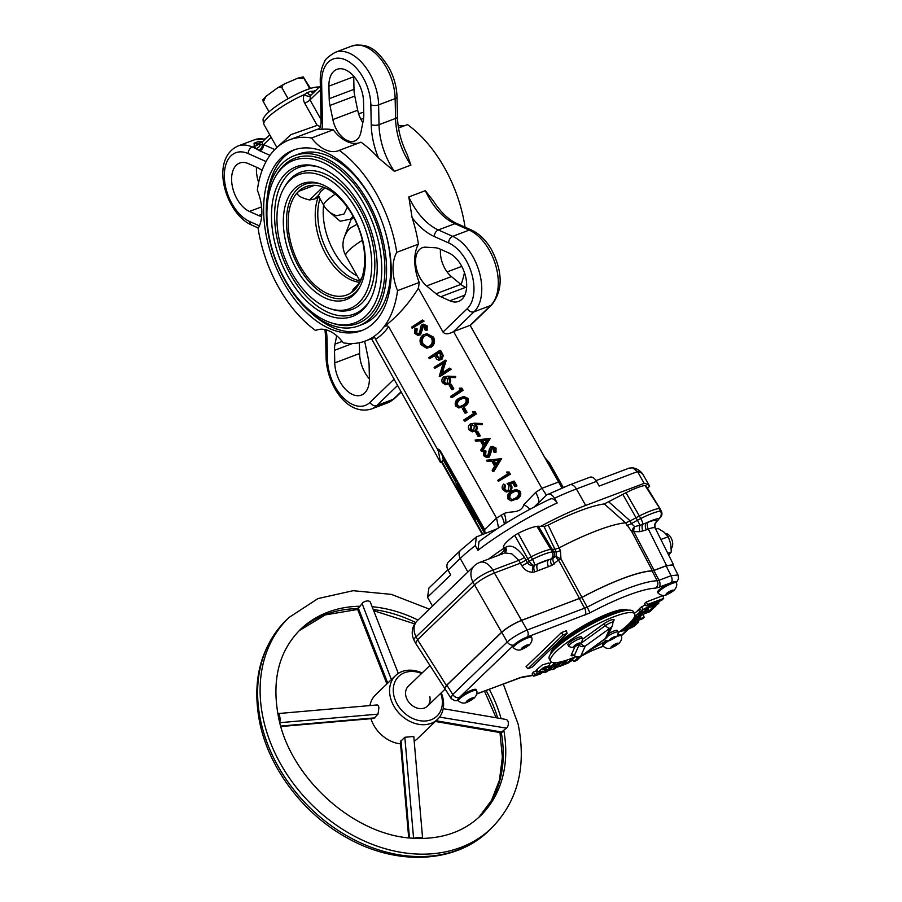 <?xml version="1.0" encoding="UTF-8"?>
<svg xmlns="http://www.w3.org/2000/svg" width="902" height="902" viewBox="0 0 902 902"><rect width="100%" height="100%" fill="white"/><g stroke="black" fill="none" stroke-linecap="round" stroke-linejoin="round"><path stroke-width="1.35" d="M367.678 201.045A90.967 54.368 69.3 0 1 358.522 325.915A90.967 54.368 69.3 0 1 285.122 280.567A90.967 54.368 69.3 0 1 294.289 155.696A90.967 54.368 69.3 0 1 367.678 201.045M294.289 155.696L298.415 154.141A90.967 54.368 69.3 0 1 371.816 199.489A90.967 54.368 69.3 0 1 377.408 210.459M384.737 229.897A90.967 54.368 69.3 0 1 362.66 324.359L358.522 325.915M363.743 203.638A86.84 51.899 69.3 0 1 378.863 292.676A86.84 51.899 69.3 0 1 331.113 322.803A86.84 51.899 69.3 0 1 284.931 279.541A86.84 51.899 69.3 0 1 275.764 176.138A86.84 51.899 69.3 0 1 363.743 203.638M275.764 176.138L276.948 174.165A88.43 52.846 69.3 0 1 366.528 202.161A88.43 52.846 69.3 0 1 381.929 292.823A88.43 52.846 69.3 0 1 333.312 323.514L331.113 322.803M288.065 276.531A79.94 47.772 69.3 0 1 274.14 194.561A79.94 47.772 69.3 0 1 318.09 166.814A79.94 47.772 69.3 0 1 360.608 206.648A79.94 47.772 69.3 0 1 369.053 301.843A79.94 47.772 69.3 0 1 288.065 276.531M369.628 300.84A78.35 46.825 69.3 0 1 290.85 275.054A78.35 46.825 69.3 0 1 277.038 195.351A78.35 46.825 69.3 0 1 319.195 167.186M356.854 210.267A71.675 42.834 69.3 0 1 369.346 283.758A71.675 42.834 69.3 0 1 329.929 308.631A71.675 42.834 69.3 0 1 291.82 272.911A71.675 42.834 69.3 0 1 284.243 187.571A71.675 42.834 69.3 0 1 356.854 210.267M284.243 187.571L285.427 185.586A73.265 43.781 69.3 0 1 359.65 208.79A73.265 43.781 69.3 0 1 372.413 283.904A73.265 43.781 69.3 0 1 332.128 309.33L329.929 308.631M296.194 268.695A62.024 37.072 69.3 0 1 285.393 205.104A62.024 37.072 69.3 0 1 319.488 183.58A62.024 37.072 69.3 0 1 352.479 214.484A62.024 37.072 69.3 0 1 359.03 288.336A62.024 37.072 69.3 0 1 296.194 268.695M359.605 287.321A60.434 36.114 69.3 0 1 298.979 267.217A60.434 36.114 69.3 0 1 288.29 205.881A60.434 36.114 69.3 0 1 320.593 183.952M351.633 292.406L353.291 289.204L359.548 283.07M335.206 194.167A22.054 4.397 -29.4 0 0 326.445 200.842A22.054 4.397 -29.4 0 0 323.784 205.419L318.474 196.005A22.054 4.397 -29.4 0 1 318.35 195.486L314.753 198.959L309.578 199.962C299.16 197.38 295.495 194.516 298.562 191.382A57.886 34.592 69.3 0 1 310.141 185.553A57.886 34.592 69.3 0 1 357.417 225.184A57.886 34.592 69.3 0 1 354.249 290.23A57.886 34.592 69.3 0 1 350.709 293.026A57.886 34.592 69.3 0 1 300.14 266.113A57.886 34.592 69.3 0 1 298.562 191.382L314.505 185.305M361.849 277.805A27.567 5.502 150.6 0 0 360.326 281.514L345.827 255.785A27.567 5.502 -29.4 0 1 349.164 250.057A27.567 5.502 -29.4 0 1 362.356 240.293M318.35 195.486L321.022 191.201L325.171 187.92M371.218 198.248A96.48 57.66 -110.7 0 0 293.375 150.149A96.48 57.66 -110.7 0 0 283.656 282.585A96.48 57.66 -110.7 0 0 361.51 330.684A96.48 57.66 -110.7 0 0 371.218 198.248M267.364 196.354A96.48 57.66 69.3 0 1 294.931 149.597M410.929 165.1A55.135 32.946 69.3 0 1 406.994 158.775A55.135 32.946 69.3 0 1 395.561 118.444A5.513 2.255 -1.2 0 0 397.432 116.696C397.793 129.324 401.007 141.862 407.073 154.287L410.929 165.1L394.388 171.346L378.468 157.951A107.507 64.245 69.3 0 0 360.98 142.166L339.276 150.363A107.507 64.245 69.3 0 1 376.224 193.434A107.507 64.245 69.3 0 1 396.733 252.334L418.449 244.138A107.507 64.245 69.3 0 0 412.101 217.63L408.798 196.918A55.135 32.946 -110.7 0 0 412.248 203.717A55.135 32.946 -110.7 0 0 438.327 229.942L452.68 236.335A42.732 25.538 69.3 0 1 472.896 256.653A42.732 25.538 69.3 0 1 474.057 311.81A5.513 4.284 -133.9 0 1 467.27 308.664A37.219 22.246 -110.7 0 0 466.255 260.633A37.219 22.246 -110.7 0 0 448.655 242.931L434.302 236.527A60.648 36.249 69.3 0 1 412.101 217.63M398.515 128.005L407.512 124.611A107.507 64.245 69.3 0 1 444.46 167.682A107.507 64.245 69.3 0 1 464.97 226.582L464.282 226.842M262.042 170.534A26.192 15.65 -110.7 0 0 257.532 167.716L248.422 163.645A26.192 15.65 -110.7 0 0 239.684 163.048A26.192 15.65 -110.7 0 0 237.046 199.004A26.192 15.65 -110.7 0 0 249.437 211.451L258.547 215.522A26.192 15.65 -110.7 0 0 261.648 216.514M364.509 341.328A22.054 13.18 69.3 0 1 365.434 344.88L368.343 358.996A26.192 15.65 69.3 0 1 369.121 365.738L369.392 378.321A26.192 15.65 69.3 0 1 361.319 395.11A26.192 15.65 69.3 0 1 340.189 382.053A26.192 15.65 69.3 0 1 334.766 362.886L334.495 350.314A26.192 15.65 69.3 0 1 335.003 344.136L336.694 335.724M369.392 378.93A26.192 15.65 69.3 0 1 365.006 372.684A26.192 15.65 69.3 0 1 359.582 353.528L334.766 362.886M360.935 132.075A22.054 13.18 69.3 0 1 354.576 141.016A22.054 13.18 69.3 0 1 336.784 130.023A22.054 13.18 69.3 0 1 332.872 119.571L329.963 105.455A26.192 15.65 69.3 0 1 329.185 98.701L328.914 86.13A26.192 15.65 69.3 0 1 336.976 69.341A26.192 15.65 69.3 0 1 354.362 76.907A26.192 15.65 69.3 0 1 363.54 101.554L363.799 114.137A26.192 15.65 69.3 0 1 363.292 120.304L360.935 132.075M362.818 122.672A22.054 13.18 69.3 0 1 361.589 120.654A22.054 13.18 69.3 0 1 357.677 110.202L332.872 119.571M420.14 277.963A22.054 13.18 -110.7 0 0 426.612 285.945L436.072 293.759A26.192 15.65 -110.7 0 0 440.762 296.735L449.873 300.794A26.192 15.65 -110.7 0 0 458.622 301.392A26.192 15.65 -110.7 0 0 465.928 278.03A26.192 15.65 -110.7 0 0 448.869 252.988L439.759 248.929A26.192 15.65 -110.7 0 0 435.091 247.734L425.8 247.193A22.054 13.18 -110.7 0 0 422.361 247.689A22.054 13.18 -110.7 0 0 420.14 277.963M440.514 249.268A22.054 13.18 -110.7 0 0 444.957 268.593A22.054 13.18 -110.7 0 0 451.428 276.587L426.612 285.945M254.251 146.237L254.082 143.17L257.972 144.545A5.513 4.984 -20.6 0 1 254.251 146.237L252.244 146.992L255.796 148.582L254.251 146.237M262.403 141.749L258.209 141.614L262.832 141.388M320.345 86.006L310.333 95.792A5.513 2.627 32 0 1 304.267 94.631A34.456 6.866 150.6 0 0 268.074 117.271A34.456 6.866 150.6 0 0 263.903 124.431C262.933 120.688 262.82 118.624 263.576 118.252A32.596 6.494 -29.4 0 1 267.488 113.212A32.596 6.494 -29.4 0 1 294.785 95.093A32.596 6.494 -29.4 0 1 318.834 87.111L319.139 87.178M310.333 95.792L309.984 99.919A5.513 1.105 -29.4 0 1 304.752 103.29C303.151 100.291 302.993 97.405 304.267 94.631L307.39 92.602A34.411 6.866 -29.4 0 1 310.964 91.249L314.978 91.181M357.203 275.967A52.372 31.299 69.3 0 1 323.604 205.104M344.53 236.583L350.968 219.716L353.764 217.517M352.975 216.04L350.63 219.107L340.201 221.238L329.151 211.756M256.529 167.265A26.192 15.65 -110.7 0 0 258.649 182.463M448.655 242.931A5.513 3.8 114 0 1 452.68 236.335L469.22 230.089A5.513 3.8 114 0 1 471.577 230.089C479.582 233.866 486.302 240.541 491.737 250.113C502.933 272.19 502.944 290.421 491.77 304.831A5.513 4.284 -133.9 0 1 490.598 305.564A42.732 25.538 -110.7 0 0 489.436 250.418A42.732 25.538 -110.7 0 0 469.22 230.089L454.879 223.696A55.135 32.946 69.3 0 1 428.788 197.47A55.135 32.946 69.3 0 1 425.338 190.672L433.366 200.977C440.65 212.207 448.598 219.784 457.224 223.696A5.513 3.8 114 0 0 454.879 223.696L438.327 229.942A5.513 3.8 114 0 0 434.302 236.527M363.044 330.064A96.48 57.66 69.3 0 1 311.461 313.186M357.034 224.316L350.438 227.902C349.164 229.367 346.774 230.709 343.887 238.432C342.185 244.465 342.839 250.249 345.827 255.785M314.753 198.959L319.455 196.591M475.422 519.09L463.932 497.137L475.422 519.09L476.628 518.436L475.298 514.974M482.299 534.424L441.428 461.88L443.243 459.885L442.499 455.882M443.243 459.885L455.059 480.856M476.324 518.594L484.724 533.51M497.07 528.843L476.346 536.927L475.286 545.631A96.48 19.235 150.6 0 0 460.245 558.439L448.068 570.177L450.718 574.89L427.525 597.225L428.901 588.048L447.854 569.793M427.525 597.225L432.509 606.076M647.523 488.275L649.654 486.212L642.517 473.64C639.676 470.303 636.384 468.363 632.618 467.822L629.201 468.104L596.075 480.597M643.025 474.441A124.048 24.737 150.6 0 0 637.545 471.599L632.618 467.822M596.538 481.364L576.401 488.963A8.265 4.938 -110.7 0 0 569.726 484.836L589.874 477.237A8.265 4.938 69.3 0 1 596.538 481.364L599.199 486.065L637.545 471.599L644.175 483.359L585.68 505.436A96.48 19.235 150.6 0 0 540.602 526.362M649.654 486.212A124.048 24.737 150.6 0 0 644.175 483.359M262.674 100.212L263.384 101.779L265.876 96.446L276.801 88.396C278.549 86.93 280.308 86.795 282.078 88.001C281.988 85.837 283.048 84.36 285.257 83.57L298.1 78.057L303.241 76.884L310.491 88.441M262.55 100.111L265.876 96.446M276.801 88.396A24.726 4.927 -29.4 0 1 285.257 83.57M298.1 78.057L304.064 78.564L303.365 76.986M503.79 548.382A96.48 19.235 150.6 0 0 488.534 559.093M516.384 490.778L513.058 492.278C510.453 493.541 509.45 495.525 510.07 498.231L511.941 499.584M498.4 460.257L494.138 460.742L496.01 464.079M487.001 440.041L482.739 440.526L484.622 443.863M472.682 424.741L471.836 425.101L471.115 429.093L472.952 430.536M464.023 397.85L460.697 399.349C458.092 400.612 457.088 402.596 457.709 405.302L459.58 406.644M446.152 377.679L445.317 378.039L444.596 382.02L446.434 383.474M439.398 352.783L436.489 354.689L439.59 358.872M427.255 335.014L424.865 335.871C422.215 338.047 421.64 340.753 423.151 343.978L427.277 346.932M263.384 101.779L269.033 111.803M282.078 88.001L288.099 98.69M304.064 78.564L309.769 88.667M549.284 499.652C551.821 497.735 554.448 498.829 557.188 502.933L554.527 498.231C551.81 494.127 549.171 493.033 546.635 494.95L534.052 507.059M475.286 545.631L477.936 550.333L478.996 541.628C499.922 525.889 523.656 511.682 550.209 499.009M509.044 498.208L512.347 499.505L515.346 498.141C517.906 496.833 518.898 494.826 518.3 492.142L515.899 490.733L512.032 492.267C509.427 493.529 508.424 495.514 509.044 498.208L510.07 498.231M511.411 499.607L512.347 499.505M493.112 460.73L495.48 464.936L498.49 460.11L494.138 460.742M481.713 440.514L484.092 444.72L487.103 439.905L482.739 440.526M470.81 425.079L470.089 429.07L472.422 430.592L473.697 430.209L474.384 426.127L471.836 425.101M470.089 429.07L471.115 429.093M456.683 405.28L459.986 406.577L462.985 405.212C465.545 403.904 466.537 401.897 465.939 399.214L463.538 397.805L459.67 399.338C457.066 400.601 456.062 402.574 456.683 405.28L457.709 405.302M459.05 406.678L459.986 406.577M444.291 378.017L443.558 382.008L445.904 383.519L447.178 383.147L447.854 379.054L445.317 378.039M443.558 382.008L444.596 382.02M435.463 354.666L439.082 358.928L440.187 358.601L440.323 354.43L439.105 352.276L435.463 354.666L436.489 354.689M436.602 356.752L437.628 356.764M423.839 335.848C421.189 338.036 420.614 340.742 422.125 343.966L426.77 346.943L429.668 346.075C432.34 343.876 432.915 341.148 431.382 337.889L426.747 334.98L424.865 335.871M422.125 343.966L423.151 343.978M448.068 570.177A8.265 6.427 -133.9 0 1 448.531 561.878L460.719 550.152A8.265 6.427 46.1 0 0 460.245 558.439L467.89 572.003M569.726 484.836L546.635 494.95M470.1 325.318L490.598 305.564L474.057 311.81L453.559 331.553L470.1 325.318L561.935 487.926M312.96 93.12A5.513 3.585 70.6 0 1 310.964 91.249M314.426 91.711A5.513 2.943 108.4 0 1 314.268 90.854A34.456 6.866 150.6 0 1 315.745 90.437M311.1 94.913A5.513 2.988 68.2 0 1 307.39 92.602M257.972 144.545L263.598 144.591A5.513 3.8 -66 0 1 260.08 150.95L255.796 148.582A5.513 4.702 -44.1 0 0 260.419 144.771M485.084 533.601L484.645 529.519L496.528 518.075L504.286 513.43C511.039 510.656 520.973 513.971 523.904 504.545L535.653 492.402L541.888 488.32L558.428 482.074M507.905 498.907C506.958 495.469 508.142 492.898 511.434 491.207L516.136 489.414L519.405 491.364C520.375 494.837 519.225 497.453 515.933 499.201L511.254 500.914L507.905 498.907M513.249 481.127L515.967 485.964L514.85 486.697L512.595 482.694L509.359 483.946L510.352 485.197C511.479 487.655 510.972 489.673 508.863 491.24L506.293 492.018L502.696 489.673C501.692 487.52 502.042 485.648 503.756 484.058L504.353 485.107L503.846 488.997L506.574 490.688L508.311 490.158L509.123 485.738L507.104 483.517L514.275 481.149L516.993 485.975L514.85 486.697M506.608 472.062L508.119 472.017L509.337 474.193L498.4 481.364L497.803 480.315L507.623 473.877L506.608 472.062M500.587 458.656L492.785 471.408L492.142 470.269L494.668 466.221L491.669 460.888L487.148 461.396L486.505 460.245L501.613 458.667L493.822 471.43L492.785 471.408M483.472 455.566L483.855 450.414L484.96 451.045L484.599 454.822L487.745 455.916L489.538 448.621L490.835 446.873L492.402 446.389L495.018 448.091L494.927 452.443L493.721 451.925L493.834 448.711L491.477 447.899L488.332 456.976L486.595 457.506L483.472 455.566M492.278 447.651L491.477 447.899L492.503 447.911L489.358 456.998L486.595 457.506M486.663 456.22L487.745 455.916M489.188 438.44L481.397 451.192L480.755 450.053L483.28 446.005L480.27 440.672L475.76 441.191L475.106 440.029L490.226 438.462L482.423 451.214L481.397 451.192M475.613 432.058L476.73 431.325L479.278 435.846L478.161 436.579L475.613 432.058M475.196 423.252L481.149 423.466L481.003 424.673L474.835 424.459L475.625 425.609C476.662 427.864 476.233 429.735 474.351 431.235L472.22 431.866L468.927 429.747C467.89 427.447 468.33 425.53 470.258 423.996L474.17 423.23L482.175 423.489L482.04 424.695L481.003 424.673M472.603 411.718L474.114 411.673L475.343 413.849L464.395 421.02L463.808 419.971L473.618 413.533L472.603 411.718M462.354 408.527L463.47 407.783L466.018 412.315L464.902 413.048L462.354 408.527M455.544 405.979C454.597 402.54 455.769 399.969 459.073 398.278L463.763 396.485L467.044 398.436C468.014 401.909 466.864 404.524 463.572 406.272L458.892 407.986L455.544 405.979M459.343 388.187L460.854 388.142L462.072 390.318L451.135 397.489L450.538 396.429L460.358 389.991L459.343 388.187M449.095 384.985L450.211 384.252L452.759 388.785L451.643 389.517L449.095 384.985M448.677 376.179L454.619 376.405L454.484 377.6L448.317 377.397L449.106 378.547C450.132 380.802 449.715 382.673 447.832 384.162L445.701 384.804L442.408 382.685C441.36 380.373 441.8 378.457 443.728 376.935L447.651 376.168L455.645 376.416L455.51 377.622L454.484 377.6M434.73 368.377L434.133 367.317L445.205 360.36L440.977 373.789L449.579 368.14L450.177 369.189L439.24 376.371L443.322 362.739L434.73 368.377L443.051 363.607M428.698 357.666L439.635 350.483L442.284 355.58L440.785 359.65L438.947 360.248L436.681 359.131L434.336 355.411L429.296 358.714L428.698 357.666M423.241 334.8L426.973 333.695L432.475 337.1C434.358 341.114 433.614 344.463 430.265 347.135L426.68 348.228L421.031 344.744C419.204 340.764 419.937 337.449 423.241 334.8M414.627 333.368L414.999 328.215L416.115 328.847L415.743 332.635L417.806 334.033L419.734 332.59L420.682 326.423L421.978 324.675L423.545 324.19L426.161 325.893L426.082 330.245L424.865 329.737L424.977 326.513L422.621 325.701L419.475 334.789L417.75 335.307L414.627 333.368M423.421 325.453L422.621 325.701L423.647 325.712L420.501 334.8L417.75 335.307M411.526 327.189L422.463 320.018L423.061 321.067L412.124 328.249L411.526 327.189M547.097 461.959L549.341 462.76L544.323 457.032M546.454 495.119L541.888 488.32L453.559 331.553C448.632 334.383 445.114 334.541 443.017 332.026L418.336 288.212C409.192 303.252 397.613 316.264 383.609 327.257C385.289 325.69 386.981 325.487 388.661 326.637L496.528 518.075L498.58 527.85M262.268 141.862A27.567 16.473 69.3 0 1 258.209 141.614L254.082 143.17A27.567 16.473 -110.7 0 0 260.464 142.843L263.102 141.14A4.138 3.213 -133.9 0 0 262.583 144.681A5.513 4.149 -59.1 0 1 258.637 150.262M277.827 146.733L290.884 134.657L317.2 125.378L320.661 126.641M538.855 502.437A13.778 4.341 56.7 0 0 535.653 492.402M529.925 509.258A13.778 2.559 29.1 0 0 523.904 504.545M505.808 523.25A13.778 4.792 68.5 0 0 504.286 513.43M504.286 524.197A13.778 4.341 56.7 0 0 501.038 515.11M515.933 499.201L511.254 500.914M519.405 491.364L520.431 491.387C521.401 494.86 520.251 497.476 516.959 499.223M516.136 489.414L520.431 491.387M503.846 488.997L507.093 490.654M504.353 485.107L505.379 485.129L504.872 489.008M503.756 484.058L505.379 485.129M508.863 491.24L506.293 492.018M510.352 485.197L511.378 485.208C512.505 487.678 512.009 489.685 509.889 491.263M509.359 483.946L511.378 485.208M512.787 483.032L510.385 483.968M515.967 485.964L516.993 485.975M498.4 481.364L510.363 474.215L509.337 474.193M508.119 472.017L509.145 472.039L510.363 474.215M487.148 461.396L491.737 461.012M500.666 458.802L501.692 458.825M488.332 456.976L489.358 456.998M490.293 451.891L491.331 451.913M490.496 449.602L491.522 449.613M494.927 452.443L495.965 452.466L496.044 448.114L495.018 448.091M492.402 446.389L496.044 448.114M484.599 454.822L487.181 456.164M484.96 451.045L485.986 451.068L485.626 454.845M483.855 450.414L485.986 451.068M475.76 441.191L480.349 440.796M489.279 438.586L490.305 438.609M478.161 436.579L480.315 435.869L479.278 435.846M476.73 431.325L477.756 431.336L480.315 435.869M474.351 431.235L472.22 431.866M475.625 425.609L476.651 425.631C477.688 427.886 477.259 429.758 475.377 431.246M475.861 424.481L476.651 425.631M481.149 423.466L482.175 423.489M464.395 421.02L465.421 421.042L476.369 413.871L475.343 413.849M474.114 411.673L475.14 411.695L476.369 413.871M464.902 413.048L465.928 413.071L467.044 412.338L466.018 412.315M463.47 407.783L464.496 407.805L467.044 412.338M463.572 406.272L458.892 407.986M467.044 398.436L468.07 398.458C469.04 401.931 467.89 404.536 464.598 406.295M463.763 396.485L468.07 398.458M451.135 397.489L452.161 397.511L463.109 390.329L462.072 390.318M460.854 388.142L461.88 388.153L463.109 390.329M451.643 389.517L452.669 389.54L453.785 388.796L452.759 388.785M450.211 384.252L451.237 384.275L453.785 388.796M447.832 384.162L445.701 384.804M449.106 378.547L450.132 378.558C451.158 380.813 450.741 382.685 448.858 384.184M449.343 377.419L450.132 378.558M454.619 376.405L455.645 376.416M439.24 376.371L440.266 376.393L451.203 369.211L450.177 369.189M449.579 368.14L451.203 369.211M445.205 360.36L446.231 360.383L442.273 372.932M445.081 360.146L446.231 360.383M429.296 358.714L434.629 355.918M440.785 359.65L438.947 360.248M442.284 355.58L443.31 355.602L441.811 359.672M439.635 350.483L440.661 350.506L443.31 355.602M430.265 347.135L426.68 348.228M432.475 337.1L433.501 337.123C435.384 341.136 434.64 344.474 431.291 347.146M426.973 333.695L433.501 337.123M419.475 334.789L420.501 334.8M421.448 329.692L422.474 329.715M421.64 327.403L422.666 327.415M426.082 330.245L427.108 330.267L427.187 325.915L426.161 325.893M423.545 324.19L427.187 325.915M415.743 332.635L418.336 333.965M416.115 328.847L417.141 328.869L416.769 332.646M414.999 328.215L417.141 328.869M412.124 328.249L424.087 321.089L423.061 321.067M422.463 320.018L424.087 321.089M439.353 451.045L438.462 451.53L437.335 448.982A5.513 3.292 69.3 0 1 440.886 451.857L484.645 529.519L484.678 533.082M438.462 451.53L440.514 462.512L441.563 462.117M371.511 338.69L440.514 462.512M466.582 287.817L465.579 287.366A26.192 15.65 -110.7 0 1 460.877 284.389L451.428 276.587M357.677 110.202L354.779 96.086A26.192 15.65 69.3 0 1 353.99 89.343L353.731 76.76A26.192 15.65 69.3 0 1 353.719 76.151M359.357 342.737L359.582 353.528M319.409 128.546L302.204 135.029M378.468 157.951A60.648 36.249 69.3 0 1 371.241 124.623L370.823 104.801A37.219 22.246 -110.7 0 0 363.111 77.572A37.219 22.246 -110.7 0 0 336.153 58.269A37.219 22.246 -110.7 0 0 321.631 82.871L322.476 123.303A19.292 11.534 69.3 0 1 321.755 129.268L318.744 129.223M388.661 326.637A110.269 65.902 69.3 0 1 375.525 339.287L437.335 448.982M375.525 339.287L374.229 336.288L373.597 337.912L365.4 341.001A107.507 64.245 69.3 0 1 343.346 342.839A38.594 23.069 69.3 0 0 316.467 330.109A38.594 23.069 69.3 0 0 315.599 330.47A107.507 64.245 69.3 0 1 258.141 228.499A38.594 23.069 69.3 0 0 257.341 190.198A107.507 64.245 69.3 0 1 289.474 139.833A107.507 64.245 69.3 0 1 311.54 137.995L333.244 129.798A107.507 64.245 69.3 0 0 321.755 129.268M359.233 142.832A38.594 23.069 69.3 0 1 333.244 129.798M418.336 288.212A107.507 64.245 69.3 0 0 419.25 282.439A38.594 23.069 69.3 0 1 418.449 244.138M339.276 150.363A38.594 23.069 69.3 0 1 338.408 150.724A38.594 23.069 69.3 0 1 311.54 137.995M419.25 282.439L397.545 290.636A38.594 23.069 69.3 0 1 396.733 252.334M397.545 290.636A107.507 64.245 69.3 0 1 383.609 327.257A107.507 64.245 69.3 0 1 374.229 336.288A107.507 64.245 69.3 0 1 365.4 341.001M317.357 329.805L315.599 330.47M464.462 272.618A107.507 64.245 69.3 0 1 461.069 284.547M447.099 271.93L461.768 266.394M360.901 119.368L363.607 118.342M405.753 125.277A38.594 23.069 69.3 0 1 398.132 125.513M358.601 113.753A107.507 64.245 69.3 0 1 363.765 112.344M336.66 215.713L343.989 214.033L347.349 207.189M456.818 481.307L453.131 476.245L457.043 485.603L465.973 501.873L463.797 496.348M453.131 476.245L453.774 475.895M463.572 496.483L459.186 488.501L460.245 487.914M459.186 488.501L457.066 483.416L462.568 491.691M462.376 491.793L462.196 490.857M475.14 517.556L476.346 516.891M462.523 491.421L471.509 509.055L463.29 495.435L471.554 510.464L474.677 515.177L474.091 512.111L470.765 506.056M630.645 624.985L623.327 629.697L627.149 628.897L635.391 623.778L630.645 624.985M626.405 626.18L638.041 621.726L638.74 621.997L634.14 626.292L625.616 630.442L620.001 631.355M505.3 551.528L504.759 549.735A20.971 4.183 -29.4 0 1 504.827 548.867A30.623 6.1 -29.4 0 1 505.672 547.288C510.983 544.165 517.218 547.491 524.378 557.289L527.399 562.645A31.378 6.258 -29.4 0 1 529.248 561.292A5.513 0.902 150.3 0 1 532.541 559.33A31.378 6.258 -29.4 0 1 543.579 554.414A31.378 6.258 -29.4 0 1 552.182 551.945L550.84 549.374A31.48 6.28 150.6 0 0 542.203 551.855A31.48 6.28 150.6 0 0 531.098 556.805L532.541 559.33A5.513 1.229 63.3 0 1 534.593 565.171L553.185 558.112L556.151 556.207L556.23 551.979L544.03 526.543L548.202 525.111A84.427 16.834 -29.4 0 1 580.212 510.701A84.427 16.834 -29.4 0 1 604.306 503.936L625.526 522.822A93.086 18.559 -29.4 0 0 597.406 530.455A93.086 18.559 -29.4 0 0 559.116 547.886L560.424 550.479L560.965 558.868A5.513 0.913 -28.6 0 1 558.496 559.995L551.877 565.374L534.706 571.879A10.892 8.535 -130.9 0 1 532.766 572.206C528.268 572.24 524.637 570.075 521.852 565.712L518.83 560.356L511.795 553.839L504.872 552.926L505.47 552.385L505.143 552.949M524.378 557.289A5.513 1.33 -29.5 0 1 518.83 560.356L492.864 570.154A16.54 4.082 -29 0 0 472.964 582.049A16.54 12.842 -133.9 0 1 474.17 565.96L417.299 620.723A16.54 12.842 -133.9 0 0 416.104 636.823A16.54 3.191 153.5 0 0 413.984 640.025L415.551 643.16L417.558 639.755L474.531 584.879L472.964 582.049L416.104 636.823L417.558 639.755L446.4 685.441L501.625 632.246C506.935 627.589 513.565 623.62 521.525 620.339L579.479 598.466L558.496 559.995A5.513 3.349 -146.2 0 1 556.151 556.207A5.513 1.082 -158.3 0 0 557.56 557.256A5.513 1.082 -158.3 0 0 560.965 558.868L581.959 597.327A91.158 18.175 -29.4 0 1 623.057 578.362A91.158 18.175 -29.4 0 1 652.349 570.763L632.02 532.045L625.56 522.81L630.024 520.984L631.411 523.6L634.625 526.588A5.513 2.458 -79.7 0 0 633.779 531.594L654.119 570.301L652.349 570.763M626.924 525.381A5.513 0.913 -28.1 0 0 631.411 523.6L637.443 520.274L640.093 525.314L634.625 526.588A5.513 3.18 -48.1 0 0 632.832 528.843A5.513 3.18 -48.1 0 0 632.02 532.045A5.513 0.981 -27.7 0 0 633.779 531.594L639.913 531.684A5.513 3.056 -97.8 0 1 640.093 525.314L646.294 522.889A5.513 3.292 -110.7 0 0 646.351 529.846L639.913 531.684M458.408 700.82L457.878 699.873A10.474 2.086 -29.4 0 1 459.422 697.438A10.474 2.086 -29.4 0 1 459.524 697.347A10.474 2.086 -29.4 0 1 471.757 690.154A10.474 2.086 -29.4 0 1 476.132 689.59L476.662 690.526A10.474 2.086 -29.4 0 1 476.696 690.628C477.496 693.04 476.572 695.6 473.945 698.295L467.213 702.252C462.681 704.327 459.896 702.027 458.475 700.899A10.474 2.086 -29.4 0 1 458.408 700.82A10.474 2.086 -29.4 0 1 462.579 696.31A10.474 2.086 -29.4 0 1 472.287 691.09A10.474 2.086 -29.4 0 1 476.662 690.526M513.441 647.805L512.911 646.858A10.474 2.086 -29.4 0 1 513.847 645.02A10.474 2.086 -29.4 0 1 513.937 644.93A10.474 2.086 -29.4 0 1 526.791 637.139A10.474 2.086 -29.4 0 1 527.219 636.981A10.474 2.086 -29.4 0 1 527.366 636.936A10.474 2.086 -29.4 0 1 531.165 636.575L531.695 637.522A10.474 2.086 -29.4 0 1 531.74 637.613C532.53 640.025 531.605 642.585 528.978 645.28L522.247 649.237C517.725 651.312 514.941 649.023 513.509 647.884A10.474 2.086 -29.4 0 1 513.441 647.805A10.474 2.086 -29.4 0 1 517.624 643.295A10.474 2.086 -29.4 0 1 527.32 638.086A10.474 2.086 -29.4 0 1 531.695 637.522M617.52 635.166A10.474 2.086 -29.4 0 1 620.88 634.963L621.41 635.899A10.474 2.086 -29.4 0 1 621.455 636C622.245 638.413 621.32 640.972 618.693 643.667L611.962 647.625C607.441 649.688 604.656 647.399 603.224 646.272A10.474 2.086 -29.4 0 1 603.156 646.182A10.474 2.086 -29.4 0 1 608.895 640.645M616.122 636.835A10.474 2.086 -29.4 0 1 617.036 636.462A10.474 2.086 -29.4 0 1 621.41 635.899M658.189 593.178L657.659 592.231A10.474 2.086 -29.4 0 1 661.549 587.935A10.474 2.086 -29.4 0 1 670.941 582.748L659.058 587.236A5.513 3.292 -110.7 0 0 659.001 580.279L671.043 575.735A5.513 3.292 69.3 0 1 671.111 582.681A10.474 2.086 -29.4 0 1 671.539 582.512A10.474 2.086 -29.4 0 1 675.914 581.948L676.444 582.895A10.474 2.086 -29.4 0 1 676.489 582.985C677.278 585.398 676.365 587.957 673.726 590.652L666.995 594.61C662.474 596.684 659.689 594.384 658.257 593.257A10.474 2.086 -29.4 0 1 658.189 593.178A10.474 2.086 -29.4 0 1 662.372 588.668A10.474 2.086 -29.4 0 1 672.069 583.459A10.474 2.086 -29.4 0 1 676.444 582.895M573.548 655.45A7.802 1.556 -29.4 0 1 571.225 655.077A2.751 2.605 -155.9 0 1 574.36 655.528A5.198 1.037 150.6 0 0 574.382 655.912A5.513 5.513 0 0 0 581.215 656.194A5.513 2.695 -125.9 0 1 580.629 656.442L605.31 638.548A5.513 5.22 24.1 0 0 607.689 636.09L612.311 625.762A5.513 5.513 0 0 0 612.717 622.606A5.198 1.037 150.6 0 0 610.519 622.808A5.198 1.037 150.6 0 0 605.456 625.571L580.775 643.464A5.198 1.037 150.6 0 0 578.971 645.201A5.513 5.22 24.1 0 0 585.251 646.114A5.513 2.695 -125.9 0 1 580.775 643.464A2.751 1.353 -125.9 0 0 580.516 643.16M578.374 644.795A2.751 2.605 -155.9 0 1 578.971 645.201L574.36 655.528A5.513 5.22 24.1 0 0 580.629 656.442L585.251 646.114L609.932 628.22A5.513 2.695 -125.9 0 1 605.456 625.571A2.751 1.353 -125.9 0 0 603.224 624.252A7.802 1.556 -29.4 0 1 610.812 620.102A7.802 1.556 -29.4 0 1 614.037 620.17L612.762 623M569.703 644.626A7.859 1.567 -29.4 0 1 579.152 638.966A7.859 1.567 -29.4 0 1 582.433 638.548A7.859 1.567 -29.4 0 1 582.478 638.695C581.767 643.34 581.159 643.092 574.732 646.666C573.041 647.625 571.079 647.535 568.858 646.373A7.859 1.567 -29.4 0 1 568.745 646.26A7.859 1.567 -29.4 0 1 569.703 644.626M607.474 636.519A7.859 1.567 -29.4 0 1 614.95 632.471A7.859 1.567 -29.4 0 1 618.231 632.043A7.859 1.567 -29.4 0 1 618.276 632.201C617.566 636.835 616.957 636.598 610.519 640.161C608.827 641.13 606.877 641.029 604.656 639.879A7.859 1.567 -29.4 0 1 604.543 639.755A7.859 1.567 -29.4 0 1 604.588 639.247M612.661 622.854A5.198 1.037 150.6 0 0 612.717 622.606L612.841 621.399A2.751 2.605 -155.9 0 1 614.037 620.17M568.745 646.26L567.888 644.727A7.859 1.567 -29.4 0 1 568.835 643.092A7.859 1.567 -29.4 0 1 576.209 638.334A7.859 1.567 -29.4 0 1 581.576 637.015L582.433 638.548M608.827 633.554A7.859 1.567 -29.4 0 1 617.374 630.521L618.231 632.043M575.668 656.735A48.246 9.618 -29.4 0 1 570.74 658.708A48.246 9.618 -29.4 0 1 550.603 661.301A48.246 9.618 -29.4 0 1 569.827 640.567A48.246 9.618 -29.4 0 1 614.521 616.54A48.246 9.618 -29.4 0 1 634.658 613.935A48.246 9.618 -29.4 0 1 618.276 632.64M550.603 661.301L549.273 658.956A48.246 9.618 -29.4 0 1 568.497 638.21A48.246 9.618 -29.4 0 1 613.191 614.183A48.246 9.618 -29.4 0 1 633.328 611.59L634.658 613.935M552.441 651.706A44.108 8.794 -29.4 0 1 610.316 614.228A44.108 8.794 -29.4 0 1 625.492 610.541M551.021 653.443A44.108 8.794 -29.4 0 1 569.85 634.286A44.108 8.794 -29.4 0 1 609.662 613.056A44.108 8.794 -29.4 0 1 627.713 610.237M661.335 511.175A5.513 1.071 152.8 0 0 660.523 511.028L659.193 508.457L660.005 508.875L645.02 485.456A30.51 6.088 150.6 0 0 636.981 487.802A30.51 6.088 150.6 0 0 625.999 492.706A20.87 4.16 -29.4 0 0 622.82 494.386L604.306 503.936M659.193 508.457A31.48 6.28 150.6 0 0 650.669 510.915A31.48 6.28 150.6 0 0 639.36 515.967L625.999 492.706M554.786 549.397L552.452 549.273A21.828 4.352 -29.4 0 0 550.84 549.374L536.882 526.34A30.51 6.088 150.6 0 0 528.504 528.741A30.51 6.088 150.6 0 0 518.12 533.341L531.098 556.805L527.817 558.766L514.715 535.382A30.51 6.088 150.6 0 0 503.496 546.308A20.87 4.16 -29.4 0 0 503.429 547.176L504.365 550.276L502.098 552.689A84.427 16.834 -29.4 0 0 498.231 555.44M671.257 548.36A8.265 4.938 -110.7 0 0 671.81 539.464A8.265 4.938 -110.7 0 0 665.439 533.409M648.437 606.978L658.877 603.032L657.378 604.487L641.367 610.519L656.859 601.859L646.17 605.896L647.67 604.441L663.68 598.398L662.068 599.965L648.437 606.978M658.528 601.781L658.877 603.032M533.837 676.173L532.09 674.065L533.262 672.069L536.791 670.603L537.073 674.189L542.778 671.268L538.46 671.81L543.545 667.469L549.814 665.507L548.867 666.95L541.696 669.712L546.161 669.261L540.76 673.839L533.837 676.173L534.796 674.459L537.558 673.309M537.062 671.562L537.975 671.223M538.46 671.81L536.713 669.701L542.215 665.011L548.912 662.925L549.814 665.507M549.341 664.165L551.449 662.124M567.121 633.418L566.388 630.712L561.518 632.55L526.058 666.713L527.963 668.72L532.101 667.153L567.121 633.418L562.983 634.985L527.963 668.72M603.156 646.182L602.626 645.246A10.474 2.086 -29.4 0 1 606.843 640.713M640.409 615.683L643.351 614.51L644.107 617.261L642.506 618.806L628.807 623.97M634.365 613.416L639.913 608.997M641.367 610.519L639.45 608.523L645.088 604.757M646.17 605.896L644.265 603.889L646.204 602.017L662.936 595.658L663.68 598.398M545.552 667.424L546.116 668.032M677.988 574.946L673.027 565.013L666.116 565.881L671.043 575.735L677.988 574.946L678.529 578.723L676.387 582.771M554.843 549.352L559.06 547.909M548.202 525.111L559.116 547.886M514.715 535.382L518.12 533.341M536.882 526.34A20.87 4.16 -29.4 0 1 538.415 526.238L544.03 526.543M645.02 485.456L645.855 485.885M656.036 522.732C655.01 523.081 654.739 524.896 655.224 528.155L655.179 528.087A5.513 5.401 -33.7 0 1 657.445 520.894A25.865 5.153 150.6 0 0 659.091 518.413A25.865 5.153 150.6 0 0 646.294 522.889L648.279 522.145C653.476 520.228 656.532 519.811 657.445 520.894L661.617 515.594A5.513 5.265 -160 0 1 659.091 518.413A5.513 4.769 81.2 0 0 660.523 511.028A31.378 6.258 -29.4 0 0 652.045 513.475A31.378 6.258 -29.4 0 0 640.77 518.515A21.727 4.33 -29.4 0 0 637.443 520.274L636.023 517.737L630.024 520.984M655.224 528.155L673.501 564.742L666.578 565.599L654.119 570.301M655.179 528.087C654.491 527.264 652.214 527.602 648.346 529.091L646.351 529.846M648.279 522.145A5.513 3.292 -110.7 0 0 648.346 529.091L666.578 565.599M521.852 565.712A5.513 0.868 -29.3 0 0 527.399 562.645C528.933 564.934 531.007 565.825 533.623 565.34A5.513 2.537 54.6 0 1 529.248 561.292L527.817 558.766A31.48 6.28 150.6 0 0 525.967 560.108L520.42 563.175L494.431 572.984L521.525 620.339M534.706 571.879A5.513 3.236 -106.9 0 1 534.593 565.171A5.446 4.262 49.1 0 1 533.623 565.34A5.513 2.92 -92.6 0 0 532.766 572.206M548.596 566.738A5.513 3.292 -110.7 0 1 548.54 559.781A25.865 5.153 150.6 0 0 537.817 563.829A5.513 3.292 -110.7 0 0 537.885 570.774M505.672 547.288A5.513 5.006 -145.6 0 1 505.47 552.385M668.619 555.091L671.313 551.956L667.773 553.287M671.313 551.956L670.727 543.985L668.292 536.713L660.895 539.497M646.204 602.017L647.67 604.441M641.378 606.674L642.923 609.019M648.177 607.959L648.448 608.94L644.456 612.785L648.797 611.15L653.24 606.866L655.968 605.84L649.925 611.657L634.083 617.633M647.828 609.538L648.797 611.15M645.212 609.076L645.753 609.955L648.448 608.94M640.972 612.503L641.762 613.8L645.753 609.955M642.314 610.169L642.54 610.992L638.233 615.13L641.762 613.8M638.345 609.594L639.811 612.018L642.54 610.992M634.196 617.419L639.811 612.018M652.845 606.189L653.24 606.866M655.765 605.084L655.968 605.84M580.967 656.363L576.682 660.501L574.044 661.493L578.475 657.22M589.931 650.015L587.303 651.774M572.364 659.745L574.044 661.493M550.908 668.044L552.43 669.645L556.669 665.563L551.438 667.536L547.187 671.629L544.549 672.621L554.234 663.297L555.824 662.688M562.611 661.391L555.068 668.653L552.43 669.645M557.425 662.508L558.315 663.985L560.435 661.944M556.534 662.632L553.073 665.958L558.315 663.985M553.896 662.722L554.234 663.297M543.827 671.866L544.549 672.621M575.363 656.859L568.756 662.801L559.826 666.386L564.99 660.692M567.414 659.903L563.119 664.379L568.542 661.842L572.578 657.998M652.09 570.966A90.775 18.096 150.6 0 0 581.869 597.462L521.638 620.407L527.151 630.036L587.179 607.181A90.38 18.017 -29.4 0 1 657.22 580.741L652.09 570.966L653.86 570.504L659.001 580.279L657.22 580.741A5.513 5.029 -92.3 0 1 655.506 588.149A84.878 16.924 150.6 0 0 589.739 612.977L527.366 636.936M561.518 632.55L562.983 634.985M630.814 622.279L635.346 620.565L637.274 618.434L630.814 622.279M633.069 619.223L640.713 616.562L638.064 619.539L644.107 617.261M634.58 619.279L635.346 620.565M533.262 672.069L534.796 674.459M527.219 636.981A5.513 3.292 -110.7 0 0 527.151 630.036C519.248 633.407 512.618 637.376 507.251 641.942L501.737 632.302C507.048 627.657 513.689 623.688 521.638 620.407M513.937 644.93A5.513 4.284 -133.9 0 1 507.251 641.942L452.736 694.45L450.786 697.979L451.304 698.678L454.822 700.719L458.317 700.662M450.786 697.979L444.878 688.621L446.862 685.159L452.736 694.45A5.513 4.284 -133.9 0 0 459.422 697.438M551.877 565.374A5.513 3.349 -115 0 1 551.28 558.879A5.513 4.792 81.6 0 0 552.182 551.945A21.727 4.33 -29.4 0 1 553.783 551.844A5.513 5.153 93 0 1 553.185 558.112A5.513 3.416 -124.3 0 0 554.505 563.919M622.82 494.386L636.023 517.737A21.828 4.352 -29.4 0 1 639.36 515.967L640.77 518.515A5.513 1.173 63.1 0 1 642.855 524.321A5.513 3.236 -106.5 0 0 642.957 531.007M501.625 632.246L474.531 584.879C479.841 580.223 486.482 576.265 494.431 572.984L492.864 570.154A16.54 9.888 -110.7 0 0 479.796 562.397A16.54 16.54 0 0 0 474.17 565.96M415.551 643.16L445.34 689.342M668.292 536.713L664.086 532.214L658.043 528.425L655.777 529.271M606.403 640.634A48.246 9.618 -29.4 0 1 589.277 650.353M606.212 637.973A5.513 2.695 -125.9 0 1 605.896 638.3A5.513 2.695 -125.9 0 1 605.31 638.548L609.932 628.22A5.513 5.22 24.1 0 0 612.311 625.762M612.65 639.011L615.153 636.598L610.327 639.157L610.271 639.913L612.65 639.011L612.075 637.973M576.863 645.505L579.366 643.103L574.529 645.652L574.473 646.407L576.863 645.505L576.277 644.468M614.758 636.756L615.096 637.353M578.96 643.25L579.309 643.859M501.737 632.302L446.862 685.159M666.116 565.881L653.86 570.504M667.897 594.012L673.196 590.427L668.021 592.377L666.217 594.114L667.897 594.012L667.345 593.031M670.705 590.957L671.392 592.163M612.864 647.016L618.163 643.43L612.988 645.392L611.184 647.129L612.864 647.016L612.311 646.035M615.671 643.972L616.348 645.178M523.149 648.639L528.448 645.054L523.273 647.005L521.469 648.741L523.149 648.639L522.596 647.659M525.956 645.584L526.644 646.79M468.115 701.643L473.403 698.069L468.239 700.02L466.435 701.756L468.115 701.643L467.563 700.662M470.923 698.599L471.599 699.805M446.4 685.441L444.415 688.902M673.501 564.742L673.399 565.746M581.959 597.327L579.479 598.466M538.415 526.238L553.783 551.844L556.23 551.979A5.513 0.936 152.2 0 0 560.424 550.479M398.312 673.411L370.372 602.277A4.826 2.717 158.6 0 0 367.779 600.957A4.826 2.717 158.6 0 0 362.052 603.449L391.4 679.589M439.545 717.101L506.529 728.151A4.826 3.213 -80.3 0 0 508.221 722.164A4.826 3.213 -80.3 0 0 505.909 719.435L443.186 708.668M422.587 838.093A4.826 0.925 -5 0 1 422.294 838.465L414.018 838.251A4.826 0.925 -5 0 1 419.329 837.507A4.826 0.925 -5 0 1 422.587 838.093L413.781 736.483L404.829 737.272L400.364 741.636L408.696 837.789M401.007 740.238L409.463 837.868M421.617 673.456A27.567 21.411 46.1 0 0 393.881 695.634A27.567 21.411 46.1 0 0 423.309 721.036A27.567 21.411 46.1 0 0 441.766 696.863A27.567 21.411 46.1 0 0 440.74 693.311M441.247 692.826A30.318 23.553 -133.9 0 1 442.916 698.125A30.318 23.553 -133.9 0 1 437.605 719.289A30.318 23.553 -133.9 0 1 410.5 721.679A30.318 23.553 -133.9 0 1 390.239 696.772A30.318 23.553 -133.9 0 1 395.538 675.609A30.318 23.553 -133.9 0 1 422.125 672.971M370.925 718.691A30.318 23.553 46.1 0 0 400.556 743.857M414.187 741.162A30.318 23.553 46.1 0 0 417.592 738.569L437.605 719.289M429.803 696.547A13.778 10.7 -133.9 0 1 427.39 706.176A13.778 10.7 -133.9 0 1 415.067 707.258A13.778 10.7 -133.9 0 1 405.855 695.938A13.778 10.7 -133.9 0 1 408.268 686.321L429.735 665.642M280.872 726.527L373.823 718.432L378.017 714.136L378.93 707.653C378.333 705.127 377.386 704.394 376.1 705.454M505.921 728.5L500.768 732.695L435.362 721.465M386.902 683.93L357.564 609.245L361.747 604.069M395.538 675.609L375.525 694.89A30.318 23.553 46.1 0 0 369.933 705.578M277.816 713.753A4.826 1.421 85 0 1 278.166 713.561A4.826 1.421 85 0 1 279.812 716.864A4.826 1.421 85 0 1 279.71 722.299M378.017 714.136L279.812 722.682M375.052 717.845L280.736 726.054M404.829 737.272L413.578 838.217M436.083 720.766L502.256 732.12M387.759 683.107L358.173 607.768M359.954 282.303A52.643 31.457 69.3 0 1 326.152 254.894A52.643 31.457 69.3 0 1 318.192 197.211M370.823 104.801A5.513 2.255 -1.2 0 0 378.603 104.869L395.144 98.622A5.513 2.255 -1.2 0 0 397.015 96.886C396.688 86.569 393.881 76.625 388.593 67.064C379.156 53.15 370.609 41.785 351.814 46.058A42.732 25.538 -110.7 0 1 386.293 67.357A42.732 25.538 -110.7 0 1 395.144 98.622L395.561 118.444L379.02 124.679A55.135 32.946 -110.7 0 0 390.453 165.021A55.135 32.946 -110.7 0 0 394.388 171.346M261.569 206.874L249.437 211.451M351.814 46.058L335.273 52.305A42.732 25.538 69.3 0 1 369.752 73.603A42.732 25.538 69.3 0 1 378.603 104.869L379.02 124.679A5.513 2.255 -1.2 0 1 371.241 124.623M321.631 82.871A5.513 2.255 178.8 0 1 320.255 81.428C320.075 73.817 321.54 67.244 324.63 61.719C324.833 59.588 328.373 56.443 335.273 52.305M264.929 139.393A42.732 25.538 -110.7 0 0 254.522 139.776L237.981 146.011A42.732 25.538 69.3 0 1 252.244 146.992A5.513 3.8 114 0 0 248.219 153.588A37.219 22.246 -110.7 0 0 224.327 176.589A37.219 22.246 -110.7 0 0 249.651 221.52L259.426 225.872M397.275 385.774L376.765 405.528L393.306 399.282A5.513 4.284 46.1 0 0 394.478 398.549L387.837 402.777A42.732 25.538 -110.7 0 0 393.306 399.282L400.804 392.054M326.231 329.873A60.648 36.249 69.3 0 1 327.054 339.828L327.482 359.639A37.219 22.246 -110.7 0 0 343.324 397.793A37.219 22.246 -110.7 0 0 369.978 402.382A5.513 4.284 46.1 0 0 376.765 405.528A42.732 25.538 69.3 0 1 371.297 409.023L387.837 402.777M425.338 190.672L408.798 196.918M327.054 339.828A5.513 2.255 178.8 0 1 325.678 338.385L324.979 329.568M554.527 498.231A96.48 19.235 150.6 0 1 576.401 488.963L585.68 505.436M557.188 502.933A96.48 19.235 150.6 0 0 477.936 550.333M512.032 492.267L513.058 492.278M459.67 399.338L460.697 399.349M562.228 487.813L548.19 462.906A14.477 8.648 -110.7 0 0 545.53 459.186M320.424 89.862L309.984 99.919L321.056 119.583M271.164 137.307L263.598 144.591L274.772 149.574M441.766 461.317L482.841 534.221M269.946 155.347L260.08 150.95M317.2 125.378L304.752 103.29M439.477 450.91L440.548 452.432L440.886 451.857M440.931 352.795L441.957 352.817M322.476 123.303A5.513 2.255 178.8 0 1 321.101 121.86L320.255 81.428M460.877 284.389L436.072 293.759M465.579 287.366L440.762 296.735M464.778 295.168L449.873 300.794M443.017 332.026L467.27 308.664M353.99 89.343L329.185 98.701M354.779 96.086L329.963 105.455M353.731 76.76L328.914 86.13M369.978 402.382L394.23 379.009M327.482 359.639A5.513 2.255 178.8 0 1 326.096 358.195C327.099 384.59 346.932 416.239 371.297 409.023M352.513 343.515L334.495 350.314M342.219 341.418L335.003 344.136M261.805 214.293L258.547 215.522M258.4 228.048L251.545 224.993A5.513 3.8 -66 0 1 249.651 221.52M266.079 161.548L248.219 153.588M359.954 280.849A52.372 31.299 69.3 0 1 326.287 249.38A52.372 31.299 69.3 0 1 319.973 198.665M359.447 283.262L353.291 289.204M309.578 199.962L322.984 187.041M474.677 515.177L475.613 514.659M626.044 626.326L627.149 628.897M468.048 701.711A4.138 0.823 -29.4 0 1 466.819 701.079A4.138 0.823 -29.4 0 1 471.802 698.103A4.138 0.823 -29.4 0 1 473.02 698.734A4.138 0.823 -29.4 0 1 468.048 701.711M523.081 648.707A4.138 0.823 -29.4 0 1 521.852 648.064A4.138 0.823 -29.4 0 1 526.836 645.088A4.138 0.823 -29.4 0 1 528.065 645.731A4.138 0.823 -29.4 0 1 523.081 648.707M612.796 647.084A4.138 0.823 -29.4 0 1 611.567 646.452A4.138 0.823 -29.4 0 1 616.551 643.476A4.138 0.823 -29.4 0 1 617.769 644.107A4.138 0.823 -29.4 0 1 612.796 647.084M667.83 594.08A4.138 0.823 -29.4 0 1 666.612 593.437A4.138 0.823 -29.4 0 1 671.584 590.46A4.138 0.823 -29.4 0 1 672.813 591.103A4.138 0.823 -29.4 0 1 667.83 594.08M575.352 646.26A3.45 0.688 -29.4 0 1 574.337 645.731A3.45 0.688 -29.4 0 1 578.486 643.25A3.45 0.688 -29.4 0 1 579.501 643.78A3.45 0.688 -29.4 0 1 575.352 646.26M611.15 639.766A3.45 0.688 -29.4 0 1 610.124 639.236A3.45 0.688 -29.4 0 1 614.273 636.756A3.45 0.688 -29.4 0 1 615.299 637.286A3.45 0.688 -29.4 0 1 611.15 639.766M513.847 645.02L459.524 697.347M476.786 693.818L523.78 676.5A84.878 16.924 150.6 0 0 532.969 675.113M548.45 670.412A84.878 16.924 150.6 0 0 551.923 669.126M556.421 667.356A84.878 16.924 150.6 0 0 559.556 666.059M571.067 660.952A84.878 16.924 150.6 0 0 572.759 660.151M582.061 655.585A84.878 16.924 150.6 0 0 589.547 651.684L603.134 646.136M621.219 635.572L627.206 629.81M642.822 614.758L643.554 614.059M659.058 587.236L655.506 588.149M521.356 677.301L521.424 677.301A5.513 5.029 -92.3 0 0 523.78 676.5M533.195 675.395L519.518 677.876A5.513 3.292 -110.7 0 0 520.228 677.425M589.739 612.977A5.513 0.609 -118.1 0 0 587.179 607.181L581.869 597.462M608.951 502.042L630.25 520.916M503.496 546.308L504.827 548.867A5.513 5.277 -161.2 0 1 505.221 552.678M503.429 547.176L504.759 549.735A5.513 5.401 163.3 0 1 505.131 550.648L505.154 552.915M584.744 615.277A5.513 3.292 -110.7 0 0 584.688 608.331L579.388 598.612M603.235 646.283L593.832 649.823A5.513 3.292 -110.7 0 0 594.542 649.372M593.832 649.823L589.502 651.83A5.513 0.609 -118.1 0 0 589.547 651.684M504.365 550.276L505.627 552.644M582.478 639.293L603.224 624.252M571.225 655.077L575.036 646.542M489.166 830.392L491.658 827.98A146.101 113.46 -133.9 0 1 361.048 839.514A146.101 113.46 -133.9 0 1 263.395 719.492A146.101 113.46 -133.9 0 1 288.956 617.52L286.453 619.933A146.101 113.46 -133.9 0 0 260.892 721.904A146.101 113.46 -133.9 0 0 358.545 841.916A146.101 113.46 -133.9 0 0 489.166 830.392C455.69 863.597 396.519 866.078 347.09 837.857C304.053 814.303 269.754 769.519 260.001 723.878C251.41 681.517 260.227 646.881 286.453 619.933M501.286 732.683A129.561 100.618 -133.9 0 1 478.939 817.246M503.79 730.293A129.561 100.618 -133.9 0 1 480.191 816.062C465.049 830.449 445.667 837.902 422.035 838.443M413.849 838.24C355.241 836.188 290.545 778.832 278.662 717.891C271.378 680.875 278.628 651.391 300.422 629.438A129.561 100.618 -133.9 0 1 360.045 606.234M372.12 606.708A129.561 100.618 -133.9 0 1 417.998 620.057M489.256 689.297A129.561 100.618 -133.9 0 1 501.084 718.601M373.214 609.515A129.561 100.618 -133.9 0 1 415.675 622.549M486.099 690.481A129.561 100.618 -133.9 0 1 497.712 718.026M357.654 609.459L325.329 614.893L299.182 630.667A129.561 100.618 -133.9 0 1 357.564 608.636M563.231 487.396L549.341 462.76M476.346 536.927L460.719 550.152M263.102 141.14L269.732 134.77M263.903 124.431L276.914 147.522M440.548 452.432L484.306 530.094M491.77 304.831L470.246 325.566M471.577 230.089L457.224 223.696M397.432 116.696L397.015 96.886M326.096 358.195L325.678 338.385M400.95 392.314L394.478 398.549M254.522 139.776L265.402 138.931M251.545 224.993C225.838 213.898 209.106 159.271 237.981 146.011M319.094 128.749C320.176 128.321 320.841 126.021 321.101 121.86M289.474 139.833L302.283 135.007M323.784 205.419A22.054 22.054 0 0 0 336.672 215.725M474.666 515.324L475.681 514.771M637.838 619.403L638.74 621.997M660.016 508.604L661.335 511.186A5.513 5.513 0 0 1 661.617 515.594M645.855 485.558L659.993 508.57M558.079 664.278L559.826 666.386M644.231 613.811L643.374 614.623M627.927 629.506L621.365 635.831M640.273 615.299L640.713 616.562M504.872 552.926L479.796 562.397M417.299 620.723A16.54 16.54 0 0 0 413.984 640.025M574.382 655.912L573.142 655.393L573.92 655.213M581.215 656.194L605.896 638.3A5.513 5.513 0 0 0 607.689 636.09M545.259 666.668L546.161 669.261M519.518 677.876L476.741 694.021M589.502 651.83L581.463 656.013M572.849 660.241L570.729 661.245M559.646 666.172L556.117 667.638M552.047 669.25L548.123 670.727M544.098 672.148L542.835 672.565M427.39 706.176L444.945 689.263M478.917 817.257L491.489 800.446L499.449 780.129L502.358 757.15L499.99 732.559M491.658 827.98C517.883 801.032 526.7 766.384 518.109 724.035L503.271 684.009M429.341 609.132L391.355 594.373L353.144 590.697L317.944 598.59L288.956 617.52M496.123 717.755L484.487 691.09M414.74 623.891L373.665 610.665M377.036 704.958L278.166 713.561"/></g></svg>
